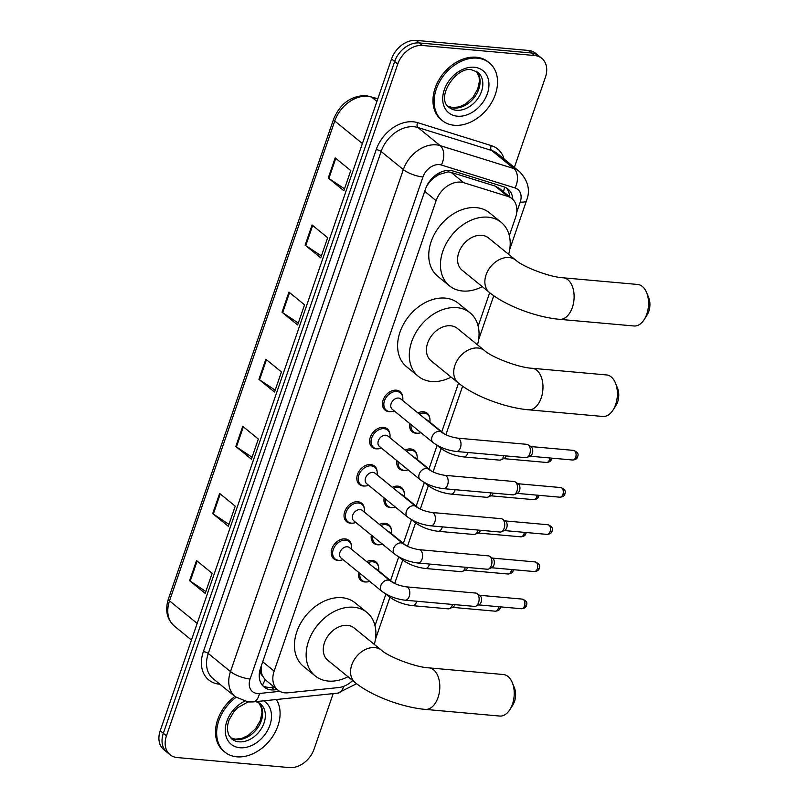 <?xml version="1.0" encoding="UTF-8"?>
<svg xmlns="http://www.w3.org/2000/svg" width="808" height="808" viewBox="0 0 808 808"><rect width="100%" height="100%" fill="white"/><g stroke="black" fill="none" stroke-linecap="round" stroke-linejoin="round"><path stroke-width="1.21" d="M417.908 412.918A11.908 8.777 -50.8 0 1 423.412 411.767A11.908 8.777 -50.8 0 1 427.24 413.272A11.908 8.777 -50.8 0 1 429.795 418.271M417.605 433.239A11.908 8.777 -50.8 0 1 416.019 433.239A11.908 8.777 -50.8 0 1 412.191 431.735A11.908 8.777 -50.8 0 1 409.757 423.564M405.101 450.096A11.908 8.777 -50.8 0 1 410.605 448.945A11.908 8.777 -50.8 0 1 414.433 450.45A11.908 8.777 -50.8 0 1 416.999 455.449M404.798 470.418A11.908 8.777 -50.8 0 1 403.212 470.428A11.908 8.777 -50.8 0 1 399.384 468.913A11.908 8.777 -50.8 0 1 396.96 460.752M392.294 487.285A11.908 8.777 -50.8 0 1 397.809 486.123A11.908 8.777 -50.8 0 1 401.637 487.638A11.908 8.777 -50.8 0 1 404.192 492.638M392.001 507.596A11.908 8.777 -50.8 0 1 390.416 507.606A11.908 8.777 -50.8 0 1 386.588 506.101A11.908 8.777 -50.8 0 1 384.154 497.93M379.497 524.463A11.908 8.777 -50.8 0 1 385.002 523.311A11.908 8.777 -50.8 0 1 388.83 524.816A11.908 8.777 -50.8 0 1 391.395 529.816M379.194 544.784A11.908 8.777 -50.8 0 1 377.609 544.784A11.908 8.777 -50.8 0 1 373.781 543.279A11.908 8.777 -50.8 0 1 371.357 535.108M366.691 561.641A11.908 8.777 -50.8 0 1 372.205 560.489A11.908 8.777 -50.8 0 1 376.033 561.994A11.908 8.777 -50.8 0 1 378.588 566.994M366.398 581.962A11.908 8.777 -50.8 0 1 364.802 581.962A11.908 8.777 -50.8 0 1 360.974 580.457A11.908 8.777 -50.8 0 1 358.55 572.286M339.249 560.368A11.908 8.777 -50.8 0 1 337.663 560.368A11.908 8.777 -50.8 0 1 333.835 558.863A11.908 8.777 -50.8 0 1 333.007 546.349A11.908 8.777 -50.8 0 1 345.056 538.896A11.908 8.777 -50.8 0 1 348.884 540.4A11.908 8.777 -50.8 0 1 351.45 545.4M352.046 523.19A11.908 8.777 -50.8 0 1 350.46 523.19A11.908 8.777 -50.8 0 1 346.632 521.685A11.908 8.777 -50.8 0 1 345.814 509.171A11.908 8.777 -50.8 0 1 357.863 501.718A11.908 8.777 -50.8 0 1 361.691 503.222A11.908 8.777 -50.8 0 1 364.246 508.222M390.456 411.646A11.908 8.777 -50.8 0 1 388.87 411.646A11.908 8.777 -50.8 0 1 385.042 410.141A11.908 8.777 -50.8 0 1 384.214 397.627A11.908 8.777 -50.8 0 1 396.263 390.173A11.908 8.777 -50.8 0 1 400.091 391.678A11.908 8.777 -50.8 0 1 402.657 396.678M377.659 448.824A11.908 8.777 -50.8 0 1 376.063 448.834A11.908 8.777 -50.8 0 1 372.236 447.329A11.908 8.777 -50.8 0 1 371.417 434.805A11.908 8.777 -50.8 0 1 383.467 427.351A11.908 8.777 -50.8 0 1 387.295 428.856A11.908 8.777 -50.8 0 1 389.85 433.866M364.852 486.002A11.908 8.777 -50.8 0 1 363.267 486.012A11.908 8.777 -50.8 0 1 359.439 484.507A11.908 8.777 -50.8 0 1 358.611 471.993A11.908 8.777 -50.8 0 1 370.66 464.539A11.908 8.777 -50.8 0 1 374.488 466.044A11.908 8.777 -50.8 0 1 377.053 471.044M509.313 235.653L515.554 217.534A22.331 16.463 129.2 0 0 511.949 198.637L499.475 188.466L495.072 186.072L451.086 172.377L448.188 171.852L438.825 174.538L433.957 177.8A7.444 5.484 129.2 0 0 430.957 179.588M511.949 198.637A22.331 16.463 129.2 0 0 507.737 196.394L463.752 182.699A22.331 16.463 129.2 0 0 460.782 182.123A22.331 16.463 129.2 0 0 436.128 200.667L274.144 671.105A22.331 16.463 129.2 0 0 277.75 690.002A22.331 16.463 129.2 0 0 288.113 692.799L338.623 687.558A22.331 16.463 129.2 0 0 352.672 680.538M262.499 675.771A22.331 16.463 -50.8 0 1 261.146 668.913L261.024 669.266A7.444 5.484 129.2 0 0 262.499 675.771L264.953 679.488L277.75 690.002M428.624 182.689A7.444 5.484 129.2 0 0 428.23 183.658L428.109 184.012A22.331 16.463 -50.8 0 1 433.957 177.8M428.109 184.012L426.493 186.547M261.418 665.56L261.146 668.913M375.003 625.715L385.911 594.062M390.557 580.558L398.708 556.874M403.354 543.38L411.514 519.695M416.16 506.202L424.311 482.517M428.967 469.014L437.118 445.329M441.764 431.836L458.53 383.144M478.164 326.119L489.678 292.678M512.817 199.424A22.331 16.463 129.2 0 0 507.929 189.011A22.331 16.463 129.2 0 0 503.727 186.769L453.136 171.023A22.331 16.463 129.2 0 0 450.167 170.438A22.331 16.463 129.2 0 0 425.513 188.991L260.519 668.176A22.331 16.463 129.2 0 0 264.125 687.073A22.331 16.463 129.2 0 0 274.488 689.86L277.225 689.577M333.189 693.617L314.1 749.056A22.331 16.463 -50.8 0 1 289.446 767.6L177.235 757.561A22.331 16.463 -50.8 0 1 170.064 754.733A22.331 16.463 -50.8 0 1 166.448 735.835L397.768 64.034A22.331 16.463 -50.8 0 1 422.422 45.48L534.633 55.53A22.331 16.463 -50.8 0 1 541.815 58.348A22.331 16.463 -50.8 0 1 545.42 77.245L514.373 167.418M170.064 754.733L163.822 749.652A22.331 16.463 -50.8 0 1 160.216 730.755L391.537 58.944A22.331 16.463 -50.8 0 1 416.181 40.4L528.402 50.439L531.523 52.985A22.331 16.463 -50.8 0 1 538.694 55.813A22.331 16.463 -50.8 0 0 531.523 52.985L419.301 42.945L531.523 52.985L534.633 55.53M391.537 58.944L394.658 61.489A22.331 16.463 -50.8 0 1 419.301 42.945A22.331 16.463 -50.8 0 0 394.658 61.489L163.337 733.29L394.658 61.489L397.768 64.034M166.943 752.187A22.331 16.463 -50.8 0 1 163.337 733.29A22.331 16.463 -50.8 0 0 166.943 752.187M274.104 687.032L271.367 687.315A22.331 16.463 -50.8 0 1 262.671 685.669M506.262 187.87A22.331 16.463 -50.8 0 1 509.696 196.798M205.848 591.496L190.213 581.144A5.959 1.798 -161 0 1 189.597 580.7L205.192 593.405L212.12 573.276L196.526 560.56L189.597 580.7M228.957 524.382L213.322 514.029A5.959 1.798 -161 0 1 212.706 513.585L228.3 526.291L235.229 506.161L219.635 493.446L212.706 513.585M252.066 457.267L236.431 446.915A5.959 1.798 -161 0 1 235.815 446.471L251.409 459.176L258.338 439.047L242.743 426.331L235.815 446.471M344.501 188.819L328.866 178.467A5.959 1.798 -161 0 1 328.25 178.012L343.844 190.728L350.773 170.589L335.179 157.883L328.25 178.012M321.392 255.934L305.757 245.582A5.959 1.798 -161 0 1 305.141 245.127L320.736 257.843L327.664 237.703L312.07 224.998L305.141 245.127M298.283 323.049L282.649 312.686A5.959 1.798 -161 0 1 282.032 312.241L297.627 324.957L304.555 304.818L288.961 292.112L282.032 312.241M275.174 390.163L259.54 379.8A5.959 1.798 -161 0 1 258.924 379.356L274.518 392.062L281.447 371.933L265.852 359.227L258.924 379.356M528.402 50.439A22.331 16.463 -50.8 0 1 535.573 53.267L541.815 58.348M454.278 125.28A37.218 27.442 -50.8 0 1 442.319 120.574A37.218 27.442 -50.8 0 1 439.734 81.467A37.218 27.442 -50.8 0 1 477.387 58.166A37.218 27.442 -50.8 0 1 489.355 62.873A37.218 27.442 -50.8 0 1 491.931 101.99A37.218 27.442 -50.8 0 1 454.278 125.28M442.319 120.574L441.148 119.624A37.218 27.442 -50.8 0 1 438.572 80.507A37.218 27.442 -50.8 0 1 476.215 57.216A37.218 27.442 -50.8 0 1 488.184 61.923L489.355 62.873M646.602 292.567L648.673 297.617A13.403 8.1 95.1 0 1 648.784 311.474A13.403 8.1 95.1 0 1 647.117 314.999L644.178 319.594A20.846 12.605 -84.9 0 0 646.774 314.13A20.846 12.605 -84.9 0 0 646.602 292.567A20.846 12.605 -84.9 0 0 637.714 284.466L563.307 277.811A20.846 12.605 95.1 0 1 572.357 307.464A20.846 12.605 95.1 0 1 559.59 319.332L633.997 325.988A20.846 12.605 -84.9 0 0 644.178 319.594M563.307 277.811C549.521 277.174 522.736 266.68 515.787 260.176L488.497 237.936A20.846 15.372 129.2 0 0 481.8 235.3A20.846 15.372 129.2 0 0 460.712 248.339A20.846 15.372 129.2 0 0 462.156 270.246L489.446 292.486C505.737 305.858 536.401 317.261 559.59 319.332M482.295 286.658A40.945 30.189 -50.8 0 1 462.62 291.001A40.945 30.189 -50.8 0 1 449.46 285.83A40.945 30.189 -50.8 0 1 446.622 242.804A40.945 30.189 -50.8 0 1 488.042 217.18A40.945 30.189 -50.8 0 1 501.202 222.352A40.945 30.189 -50.8 0 1 508.636 254.348M449.46 285.83L437.764 276.296A40.945 30.189 -50.8 0 1 434.926 233.27A40.945 30.189 -50.8 0 1 476.346 207.646A40.945 30.189 -50.8 0 1 489.507 212.817L501.202 222.352M615.443 383.032L617.514 388.082A13.403 8.1 95.1 0 1 617.635 401.95A13.403 8.1 95.1 0 1 615.959 405.464L613.03 410.07A20.846 12.605 -84.9 0 0 615.625 404.596A20.846 12.605 -84.9 0 0 615.443 383.032A20.846 12.605 -84.9 0 0 606.566 374.942L532.149 368.276A20.846 12.605 95.1 0 1 541.209 397.93A20.846 12.605 95.1 0 1 528.432 409.797L602.849 416.463A20.846 12.605 -84.9 0 0 613.03 410.07M532.149 368.276C518.372 367.64 491.587 357.146 484.638 350.642L457.348 328.401A20.846 15.372 129.2 0 0 450.652 325.765A20.846 15.372 129.2 0 0 429.563 338.815A20.846 15.372 129.2 0 0 431.007 360.711L458.298 382.962C474.589 396.324 505.252 407.737 528.432 409.797M451.147 377.134A40.945 30.189 -50.8 0 1 431.472 381.467A40.945 30.189 -50.8 0 1 418.312 376.296A40.945 30.189 -50.8 0 1 415.474 333.27A40.945 30.189 -50.8 0 1 456.884 307.646A40.945 30.189 -50.8 0 1 470.044 312.817A40.945 30.189 -50.8 0 1 477.488 344.814M418.312 376.296L406.616 366.761A40.945 30.189 -50.8 0 1 403.778 323.735A40.945 30.189 -50.8 0 1 445.198 298.112A40.945 30.189 -50.8 0 1 458.348 303.293L470.044 312.817M512.292 682.629L514.363 687.679A13.403 8.1 95.1 0 1 514.474 701.536A13.403 8.1 95.1 0 1 512.807 705.061L509.868 709.656A20.846 12.605 -84.9 0 0 512.464 704.192A20.846 12.605 -84.9 0 0 512.292 682.629A20.846 12.605 -84.9 0 0 503.404 674.529L428.998 667.873A20.846 12.605 95.1 0 1 438.047 697.526A20.846 12.605 95.1 0 1 425.281 709.394L499.687 716.05A20.846 12.605 -84.9 0 0 509.868 709.656M428.998 667.873C415.211 667.236 388.426 656.742 381.477 650.238L354.187 627.998A20.846 15.372 129.2 0 0 347.49 625.362A20.846 15.372 129.2 0 0 326.402 638.401A20.846 15.372 129.2 0 0 327.846 660.308L355.136 682.548C371.428 695.92 402.091 707.323 425.281 709.394M347.995 676.72A40.945 30.189 -50.8 0 1 328.311 681.063A40.945 30.189 -50.8 0 1 315.15 675.892A40.945 30.189 -50.8 0 1 312.312 632.866A40.945 30.189 -50.8 0 1 353.732 607.242A40.945 30.189 -50.8 0 1 366.893 612.413A40.945 30.189 -50.8 0 1 374.326 644.41M315.15 675.892L303.454 666.358A40.945 30.189 -50.8 0 1 300.616 623.332A40.945 30.189 -50.8 0 1 342.036 597.708A40.945 30.189 -50.8 0 1 355.197 602.879L366.893 612.413M276.366 699.506A37.218 27.442 -50.8 0 1 272.064 737.391A37.218 27.442 -50.8 0 1 236.825 756.823A37.218 27.442 -50.8 0 1 224.866 752.117A37.218 27.442 -50.8 0 1 236.057 697.375M224.866 752.117L223.695 751.157A37.218 27.442 -50.8 0 1 234.865 696.435M456.328 451.47C447.46 450.379 439.714 447.42 433.088 442.582L392.234 409.282A6.696 4.939 -50.8 0 1 391.769 402.243A6.696 4.939 -50.8 0 1 398.546 398.051A6.696 4.939 -50.8 0 1 400.697 398.899L441.552 432.199C445.743 435.159 451.066 437.138 457.53 438.128A6.696 4.05 95.1 0 1 460.439 447.662A6.696 4.05 95.1 0 1 460.297 448.036A6.696 4.05 95.1 0 1 456.328 451.47L525.665 457.681A6.696 4.05 95.1 0 0 526.978 457.449A6.696 4.05 95.1 0 0 529.775 453.864A6.696 4.05 95.1 0 0 528.341 444.966A6.696 4.05 95.1 0 0 528.109 444.794A6.696 4.05 95.1 0 0 526.866 444.339L457.53 438.128M394.223 410.898A11.171 8.232 -50.8 0 1 389.88 411.615A11.171 8.232 -50.8 0 1 386.295 410.201A11.171 8.232 -50.8 0 1 385.517 398.465A11.171 8.232 -50.8 0 1 396.819 391.476A11.171 8.232 -50.8 0 1 400.404 392.89A11.171 8.232 -50.8 0 1 402.687 400.516M530.957 446.723A4.838 2.929 95.1 0 1 531.139 446.834A4.838 2.929 95.1 0 1 531.31 446.965A4.838 2.929 95.1 0 1 532.341 453.389A4.838 2.929 95.1 0 1 530.321 455.975L526.978 457.449M443.531 488.658C434.664 487.567 426.917 484.598 420.281 479.76L379.427 446.46A6.696 4.939 -50.8 0 1 378.962 439.421A6.696 4.939 -50.8 0 1 385.739 435.229A6.696 4.939 -50.8 0 1 387.901 436.078L428.755 469.377C432.947 472.347 438.269 474.316 444.723 475.306A6.696 4.05 95.1 0 1 447.632 484.84A6.696 4.05 95.1 0 1 447.501 485.214A6.696 4.05 95.1 0 1 443.531 488.658L512.868 494.86A6.696 4.05 95.1 0 0 514.171 494.637A6.696 4.05 95.1 0 0 516.969 491.052A6.696 4.05 95.1 0 0 515.544 482.144A6.696 4.05 95.1 0 0 515.302 481.972A6.696 4.05 95.1 0 0 514.06 481.517L444.723 475.306M381.416 448.087A11.171 8.232 -50.8 0 1 377.084 448.794A11.171 8.232 -50.8 0 1 373.488 447.38A11.171 8.232 -50.8 0 1 372.72 435.653A11.171 8.232 -50.8 0 1 384.012 428.664A11.171 8.232 -50.8 0 1 387.598 430.068A11.171 8.232 -50.8 0 1 389.88 437.694M518.16 483.911A4.838 2.929 95.1 0 1 518.342 484.012A4.838 2.929 95.1 0 1 518.514 484.144A4.838 2.929 95.1 0 1 519.544 490.567A4.838 2.929 95.1 0 1 517.524 493.163L514.171 494.637M430.725 525.836C421.857 524.745 414.11 521.776 407.484 516.948L366.63 483.649A6.696 4.939 -50.8 0 1 366.165 476.599A6.696 4.939 -50.8 0 1 372.942 472.407A6.696 4.939 -50.8 0 1 375.094 473.256L415.948 506.555C420.14 509.525 425.462 511.504 431.926 512.494A6.696 4.05 95.1 0 1 434.835 522.019A6.696 4.05 95.1 0 1 434.694 522.392A6.696 4.05 95.1 0 1 430.725 525.836L500.061 532.038A6.696 4.05 95.1 0 0 501.374 531.815A6.696 4.05 95.1 0 0 504.172 528.23A6.696 4.05 95.1 0 0 502.738 519.332A6.696 4.05 95.1 0 0 502.505 519.15A6.696 4.05 95.1 0 0 501.263 518.696L431.926 512.494M368.62 485.265A11.171 8.232 -50.8 0 1 364.277 485.972A11.171 8.232 -50.8 0 1 360.691 484.568A11.171 8.232 -50.8 0 1 359.913 472.832A11.171 8.232 -50.8 0 1 371.205 465.842A11.171 8.232 -50.8 0 1 374.801 467.256A11.171 8.232 -50.8 0 1 377.084 474.872M505.354 521.089A4.838 2.929 95.1 0 1 505.535 521.2A4.838 2.929 95.1 0 1 505.707 521.322A4.838 2.929 95.1 0 1 506.737 527.755A4.838 2.929 95.1 0 1 504.717 530.341L501.374 531.815M417.928 563.014C409.06 561.924 401.313 558.964 394.678 554.126L353.823 520.827A6.696 4.939 -50.8 0 1 353.359 513.787A6.696 4.939 -50.8 0 1 360.136 509.596A6.696 4.939 -50.8 0 1 362.297 510.434L403.152 543.734C407.343 546.703 412.666 548.683 419.12 549.672A6.696 4.05 95.1 0 1 422.029 559.207A6.696 4.05 95.1 0 1 421.897 559.58A6.696 4.05 95.1 0 1 417.928 563.014L487.264 569.226A6.696 4.05 95.1 0 0 488.567 568.994A6.696 4.05 95.1 0 0 491.365 565.408A6.696 4.05 95.1 0 0 489.941 556.51A6.696 4.05 95.1 0 0 489.699 556.338A6.696 4.05 95.1 0 0 488.456 555.874L419.12 549.672M355.813 522.443A11.171 8.232 -50.8 0 1 351.47 523.16A11.171 8.232 -50.8 0 1 347.884 521.746A11.171 8.232 -50.8 0 1 347.117 510.01A11.171 8.232 -50.8 0 1 358.409 503.02A11.171 8.232 -50.8 0 1 361.994 504.434A11.171 8.232 -50.8 0 1 364.277 512.06M492.557 558.267A4.838 2.929 95.1 0 1 492.739 558.379A4.838 2.929 95.1 0 1 492.9 558.51A4.838 2.929 95.1 0 1 493.941 564.933A4.838 2.929 95.1 0 1 491.91 567.519L488.567 568.994M405.121 600.203C396.253 599.102 388.507 596.142 381.881 591.305L341.026 558.005A6.696 4.939 -50.8 0 1 340.562 550.965A6.696 4.939 -50.8 0 1 347.339 546.774A6.696 4.939 -50.8 0 1 349.49 547.622L390.345 580.922C394.536 583.881 399.859 585.861 406.323 586.85A6.696 4.05 95.1 0 1 409.232 596.385A6.696 4.05 95.1 0 1 409.09 596.759A6.696 4.05 95.1 0 1 405.121 600.203L474.458 606.404A6.696 4.05 95.1 0 0 475.771 606.172A6.696 4.05 95.1 0 0 478.568 602.586A6.696 4.05 95.1 0 0 477.134 593.688A6.696 4.05 95.1 0 0 476.902 593.516A6.696 4.05 95.1 0 0 475.649 593.062L406.323 586.85M343.006 559.621A11.171 8.232 -50.8 0 1 338.673 560.338A11.171 8.232 -50.8 0 1 335.088 558.924A11.171 8.232 -50.8 0 1 334.31 547.188A11.171 8.232 -50.8 0 1 345.602 540.199A11.171 8.232 -50.8 0 1 349.197 541.612A11.171 8.232 -50.8 0 1 351.48 549.238M479.75 595.445A4.838 2.929 95.1 0 1 479.932 595.557A4.838 2.929 95.1 0 1 480.104 595.688A4.838 2.929 95.1 0 1 481.134 602.111A4.838 2.929 95.1 0 1 479.114 604.707L475.771 606.172M420.918 432.664A11.171 8.232 -50.8 0 1 417.029 433.209A11.171 8.232 -50.8 0 1 413.433 431.795A11.171 8.232 -50.8 0 1 411.08 424.644M419.19 413.969A11.171 8.232 -50.8 0 1 423.958 413.07A11.171 8.232 -50.8 0 1 427.543 414.484A11.171 8.232 -50.8 0 1 429.836 422.109M506.111 455.934A4.838 2.929 95.1 0 1 504.121 458.429L500.768 459.904A6.696 4.05 95.1 0 1 499.465 460.126L463.671 456.924C454.803 455.833 447.056 452.874 440.431 448.036A6.696 4.939 -50.8 0 1 439.289 446.45M426.26 419.726A6.696 4.939 -50.8 0 1 427.846 420.493L444.501 434.068M503.758 455.722A6.696 4.05 95.1 0 1 500.768 459.904M408.121 469.842A11.171 8.232 -50.8 0 1 404.222 470.387A11.171 8.232 -50.8 0 1 400.637 468.973A11.171 8.232 -50.8 0 1 398.273 461.822M406.384 451.147A11.171 8.232 -50.8 0 1 411.161 450.258A11.171 8.232 -50.8 0 1 414.746 451.662A11.171 8.232 -50.8 0 1 417.029 459.287M493.304 493.112A4.838 2.929 95.1 0 1 491.315 495.607L487.971 497.082A6.696 4.05 95.1 0 1 486.658 497.314L450.874 494.102C442.006 493.011 434.25 490.052 427.624 485.214A6.696 4.939 -50.8 0 1 426.483 483.628M413.454 456.914A6.696 4.939 -50.8 0 1 415.039 457.671L431.704 471.246M490.951 492.9A6.696 4.05 95.1 0 1 487.971 497.082M395.314 507.02A11.171 8.232 -50.8 0 1 391.425 507.565A11.171 8.232 -50.8 0 1 387.83 506.161A11.171 8.232 -50.8 0 1 385.477 499.001M393.587 488.325A11.171 8.232 -50.8 0 1 398.354 487.436A11.171 8.232 -50.8 0 1 401.94 488.85A11.171 8.232 -50.8 0 1 404.222 496.466M480.497 530.29A4.838 2.929 95.1 0 1 478.508 532.785L475.165 534.26A6.696 4.05 95.1 0 1 473.862 534.492L438.067 531.29C429.2 530.2 421.453 527.23 414.827 522.392A6.696 4.939 -50.8 0 1 413.686 520.817M400.657 494.092A6.696 4.939 -50.8 0 1 402.243 494.849L418.897 508.434M478.154 530.078A6.696 4.05 95.1 0 1 475.165 534.26M382.507 544.208A11.171 8.232 -50.8 0 1 378.619 544.754A11.171 8.232 -50.8 0 1 375.033 543.34A11.171 8.232 -50.8 0 1 372.67 536.189M380.78 525.513A11.171 8.232 -50.8 0 1 385.547 524.614A11.171 8.232 -50.8 0 1 389.143 526.028A11.171 8.232 -50.8 0 1 391.425 533.654M467.701 567.469A4.838 2.929 95.1 0 1 465.711 569.973L462.368 571.448A6.696 4.05 95.1 0 1 461.055 571.67L425.271 568.468C416.403 567.378 408.646 564.408 402.02 559.58A6.696 4.939 -50.8 0 1 400.879 557.995M387.85 531.27A6.696 4.939 -50.8 0 1 389.436 532.028L406.101 545.612M465.347 567.266A6.696 4.05 95.1 0 1 462.368 571.448M369.711 581.386A11.171 8.232 -50.8 0 1 365.812 581.932A11.171 8.232 -50.8 0 1 362.226 580.518A11.171 8.232 -50.8 0 1 359.873 573.367M367.983 562.691A11.171 8.232 -50.8 0 1 372.751 561.792A11.171 8.232 -50.8 0 1 376.336 563.206A11.171 8.232 -50.8 0 1 378.619 570.832M454.894 604.657A4.838 2.929 95.1 0 1 452.904 607.151L449.561 608.626A6.696 4.05 95.1 0 1 448.258 608.848L412.464 605.646C403.596 604.556 395.849 601.596 389.224 596.759A6.696 4.939 -50.8 0 1 388.082 595.173M375.053 568.458A6.696 4.939 -50.8 0 1 376.639 569.216L393.294 582.79M452.541 604.445A6.696 4.05 95.1 0 1 449.561 608.626M451.086 172.377L463.752 182.699M262.287 685.204A22.331 12.13 -95.9 0 0 264.953 679.488M503.495 191.749A22.331 14.463 -72.7 0 0 504.525 187.052M438.825 174.538A22.331 14.463 -72.7 0 0 439.431 172.811M261.024 669.266A22.331 6.737 -161 0 1 260.196 669.186M424.705 191.355L436.128 200.667M495.072 186.072L507.737 196.394M262.711 661.792L274.144 671.105M516.746 212.221L520.251 202.05A14.887 10.979 129.2 0 0 515.039 187.961L441.36 165.014A14.887 10.979 129.2 0 0 439.38 164.63A14.887 10.979 129.2 0 0 422.948 176.992L250.096 679.003A14.887 10.979 129.2 0 0 257.287 693.486A14.887 10.979 129.2 0 0 259.408 693.466L279.79 691.345M250.096 679.003A14.887 4.484 19 0 1 230.482 671.589L403.344 169.579A29.775 21.957 -50.8 0 1 436.209 144.854A29.775 21.957 -50.8 0 1 440.168 145.622L417.948 127.513A29.775 21.957 129.2 0 0 413.989 126.745A29.775 21.957 129.2 0 0 381.124 151.47L208.262 653.48A29.775 21.957 129.2 0 0 213.08 678.67L235.3 696.789A29.775 21.957 -50.8 0 1 230.482 671.589L208.262 653.48A3.727 1.121 -161 0 0 203.363 651.622L376.215 149.621A3.727 1.121 -161 0 1 381.124 151.47L403.344 169.579A14.887 4.484 19 0 0 422.948 176.992M235.3 696.789L248.157 701.96L253.146 701.92A14.887 8.09 -95.9 0 0 259.408 693.466M376.215 149.621A33.502 24.694 -50.8 0 1 413.191 121.796A33.502 24.694 -50.8 0 1 417.655 122.665L491.335 145.612A33.502 24.694 -50.8 0 1 504.061 159.004M219.897 684.235A33.502 24.694 -50.8 0 1 203.363 651.622M422.422 45.48L416.181 40.4M166.448 735.835L160.216 730.755M441.36 165.014A14.887 9.646 -72.7 0 0 440.168 145.622L513.848 168.569L491.628 150.46L417.948 127.513A3.727 2.414 107.3 0 1 417.655 122.665M515.039 187.961A14.887 9.646 -72.7 0 0 513.848 168.569A29.775 21.957 -50.8 0 1 519.453 171.559L497.233 153.449A29.775 21.957 129.2 0 0 491.628 150.46A3.727 2.414 107.3 0 1 491.335 145.612M351.581 681.528A14.887 10.979 129.2 0 0 352.732 680.589M253.146 701.92L337.744 693.143A14.887 8.09 -95.9 0 0 343.622 686.356M520.251 202.05A14.887 4.484 19 0 0 526.533 200.546C530.533 190.405 528.169 180.75 519.453 171.559M271.367 687.315L274.488 689.86M377.75 98.97L371.579 97.051A29.775 21.957 129.2 0 0 367.62 96.273A29.775 21.957 129.2 0 0 334.754 120.998A7.444 2.242 -161 0 1 333.623 119.109C340.208 103.586 350.995 95.738 365.974 95.566L377.831 98.738M370.488 96.455A7.444 4.818 -72.7 0 1 371.579 97.051L376.922 101.394M362.408 143.541L334.754 120.998L169.518 600.859A29.775 21.957 129.2 0 0 174.336 626.059C166.872 619.261 164.893 610.232 168.387 598.97A7.444 2.242 19 0 0 169.518 600.859L197.182 623.402M259.54 379.8L266.458 359.712M282.649 312.686L289.567 292.597M305.757 245.582L312.676 225.483M328.866 178.467L335.785 158.368M236.431 446.915L243.349 426.826M213.322 514.029L220.241 493.941M190.213 581.144L197.132 561.055M456.449 110.272A22.695 16.726 -50.8 0 1 449.157 107.413C434.957 98.233 456.257 66.074 471.529 69.791L477.831 72.235A22.695 16.726 -50.8 0 1 479.407 96.081A22.695 16.726 -50.8 0 1 456.449 110.272M457.399 116.211A27.159 20.018 -50.8 0 1 444.289 89.799A27.159 20.018 -50.8 0 1 474.266 67.246A27.159 20.018 -50.8 0 1 487.375 93.657A27.159 20.018 -50.8 0 1 457.399 116.211M476.437 71.276A22.695 16.726 -50.8 0 1 476.043 94.92A22.695 16.726 -50.8 0 1 453.722 108.05A22.695 16.726 -50.8 0 1 447.945 106.242M515.787 260.176A20.846 15.372 129.2 0 0 509.091 257.54A20.846 15.372 129.2 0 0 486.083 274.851A20.846 15.372 129.2 0 0 489.446 292.486M484.638 350.642A20.846 15.372 129.2 0 0 477.942 348.006A20.846 15.372 129.2 0 0 454.934 365.317A20.846 15.372 129.2 0 0 458.298 382.962M381.477 650.238A20.846 15.372 129.2 0 0 374.781 647.602A20.846 15.372 129.2 0 0 351.773 664.913A20.846 15.372 129.2 0 0 355.136 682.548M255.954 701.627L260.378 703.768A22.695 16.726 -50.8 0 1 261.944 727.614A22.695 16.726 -50.8 0 1 238.996 741.815A22.695 16.726 -50.8 0 1 231.704 738.946L228.523 734.624L227.412 729.715L227.694 724.847L229.068 719.918L234.098 711.394L237.613 707.747L247.985 701.94M263.539 700.839A27.159 20.018 -50.8 0 1 268.175 729.321A27.159 20.018 -50.8 0 1 239.946 747.743A27.159 20.018 -50.8 0 1 225.361 727.998A27.159 20.018 -50.8 0 1 244.42 701.334M258.984 702.808A22.695 16.726 -50.8 0 1 258.59 726.453A22.695 16.726 -50.8 0 1 236.269 739.593A22.695 16.726 -50.8 0 1 230.492 737.775M572.731 460.025C575.559 459.752 577.235 458.671 577.73 456.783C577.467 455.944 580.235 453.177 573.589 450.389A4.838 2.929 95.1 0 1 575.69 457.267A4.838 2.929 95.1 0 1 572.731 460.025L529.856 456.187M577.73 456.783A4.838 1.454 -161 0 1 575.69 457.267M433.088 442.582A6.696 4.939 -50.8 0 1 431.886 437.29A6.696 4.939 -50.8 0 1 439.401 431.351A6.696 4.939 -50.8 0 1 441.552 432.199M559.924 497.203C562.762 496.94 564.428 495.859 564.933 493.961C564.671 493.122 567.438 490.355 560.792 487.567A4.838 2.929 95.1 0 1 562.893 494.456A4.838 2.929 95.1 0 1 559.924 497.203L517.049 493.365M564.933 493.961A4.838 1.454 -161 0 1 562.893 494.456M420.281 479.76A6.696 4.939 -50.8 0 1 419.079 474.478A6.696 4.939 -50.8 0 1 426.604 468.529A6.696 4.939 -50.8 0 1 428.755 469.377M547.127 534.391C549.955 534.118 551.632 533.038 552.127 531.139C551.864 530.3 554.631 527.533 547.986 524.745A4.838 2.929 95.1 0 1 550.086 531.634A4.838 2.929 95.1 0 1 547.127 534.391L504.243 530.553M552.127 531.139A4.838 1.454 -161 0 1 550.086 531.634M407.484 516.948A6.696 4.939 -50.8 0 1 406.283 511.656A6.696 4.939 -50.8 0 1 413.797 505.707A6.696 4.939 -50.8 0 1 415.948 506.555M534.32 571.569C537.158 571.296 538.825 570.216 539.33 568.327C539.057 567.479 541.825 564.721 535.189 561.924A4.838 2.929 95.1 0 1 537.29 568.812A4.838 2.929 95.1 0 1 534.32 571.569L491.446 567.731M539.33 568.327A4.838 1.454 -161 0 1 537.29 568.812M394.678 554.126A6.696 4.939 -50.8 0 1 393.476 548.834A6.696 4.939 -50.8 0 1 400.99 542.895A6.696 4.939 -50.8 0 1 403.152 543.734M521.524 608.747C524.352 608.475 526.018 607.394 526.523 605.505C526.26 604.667 529.028 601.899 522.382 599.112A4.838 2.929 95.1 0 1 524.483 605.99A4.838 2.929 95.1 0 1 521.524 608.747L478.639 604.909M526.523 605.505A4.838 1.454 -161 0 1 524.483 605.99M381.881 591.305A6.696 4.939 -50.8 0 1 380.679 586.012A6.696 4.939 -50.8 0 1 388.194 580.073A6.696 4.939 -50.8 0 1 390.345 580.922M549.864 457.974A4.838 2.929 95.1 0 1 549.49 459.722A4.838 2.929 95.1 0 1 546.521 462.469L503.647 458.631M551.773 458.146L551.531 459.227A4.838 1.454 -161 0 1 549.49 459.722M467.963 452.52A6.696 4.05 95.1 0 1 467.64 453.49A6.696 4.05 95.1 0 1 463.671 456.924M537.057 495.163A4.838 2.929 95.1 0 1 536.684 496.9A4.838 2.929 95.1 0 1 533.724 499.657L490.84 495.819M538.966 495.324L538.724 496.405A4.838 1.454 -161 0 1 536.684 496.9M455.167 489.699A6.696 4.05 95.1 0 1 454.843 490.668A6.696 4.05 95.1 0 1 450.874 494.102M524.261 532.341A4.838 2.929 95.1 0 1 523.887 534.078A4.838 2.929 95.1 0 1 520.918 536.835L478.043 532.997M526.16 532.512L525.927 533.593A4.838 1.454 -161 0 1 523.887 534.078M442.36 526.877A6.696 4.05 95.1 0 1 442.037 527.846A6.696 4.05 95.1 0 1 438.067 531.29M511.454 569.519A4.838 2.929 95.1 0 1 511.08 571.266A4.838 2.929 95.1 0 1 508.121 574.013L465.236 570.175M513.363 569.69L513.12 570.771A4.838 1.454 -161 0 1 511.08 571.266M429.553 564.055A6.696 4.05 95.1 0 1 429.24 565.024A6.696 4.05 95.1 0 1 425.271 568.468M498.657 606.697A4.838 2.929 95.1 0 1 498.284 608.444A4.838 2.929 95.1 0 1 495.314 611.191L452.44 607.353M500.556 606.869L500.324 607.949A4.838 1.454 -161 0 1 498.284 608.444M416.756 601.243A6.696 4.05 95.1 0 1 416.433 602.212A6.696 4.05 95.1 0 1 412.464 605.646M337.744 693.143L356.591 683.699M375.427 639.391L389.921 597.304M394.678 583.477L402.717 560.126M407.484 546.299L415.524 522.938M420.281 509.121L428.321 485.76M433.088 471.933L441.128 448.581M445.885 434.755L462.6 386.204M478.578 339.804L493.759 295.738M509.737 249.329L526.533 200.546M168.387 598.97L333.623 119.109M174.336 626.059L191.456 640.017M447.895 106.181L452.733 107.626L459.378 106.858L465.741 103.828L473.054 97.142L477.74 89.021L479.417 81.275L479.073 76.891L476.366 71.235M230.431 737.714L235.279 739.168L241.915 738.391L248.288 735.371L255.601 728.675L260.287 720.564L261.964 712.818L261.62 708.424L258.913 702.778M386.295 410.201L383.144 407.636M531.139 446.834L528.109 444.794M400.404 392.89L397.253 390.325M573.589 450.389L530.715 446.551M373.488 447.38L370.347 444.814M518.342 484.012L515.302 481.972M387.598 430.068L384.457 427.503M560.792 487.567L517.908 483.729M360.691 484.568L357.54 482.002M505.535 521.2L502.505 519.15M374.801 467.256L371.65 464.691M547.986 524.745L505.111 520.908M347.884 521.746L344.733 519.18M492.739 558.379L489.699 556.338M361.994 504.434L358.843 501.869M535.189 561.924L492.304 558.086M335.088 558.924L331.936 556.359M479.932 595.557L476.902 593.516M349.197 541.612L346.046 539.047M522.382 599.112L479.508 595.274M436.966 445.208L440.431 448.036M413.433 431.795L410.292 429.23M427.543 414.484L424.402 411.918M546.521 462.469C549.359 462.206 551.026 461.126 551.531 459.227M424.17 482.396L427.624 485.214M400.637 468.973L397.486 466.408M414.746 451.662L411.595 449.096M533.724 499.657C536.552 499.384 538.229 498.304 538.724 496.405M411.363 519.574L414.827 522.392M387.83 506.161L384.689 503.586M401.94 488.85L398.799 486.285M520.918 536.835C523.756 536.562 525.422 535.482 525.927 533.593M398.556 556.752L402.02 559.58M375.033 543.34L371.882 540.774M389.143 526.028L385.992 523.463M508.121 574.013C510.949 573.751 512.615 572.66 513.12 570.771M385.759 593.941L389.224 596.759M362.226 580.518L359.075 577.952M376.336 563.206L373.185 560.641M495.314 611.191C498.152 610.929 499.819 609.848 500.324 607.949"/></g></svg>
